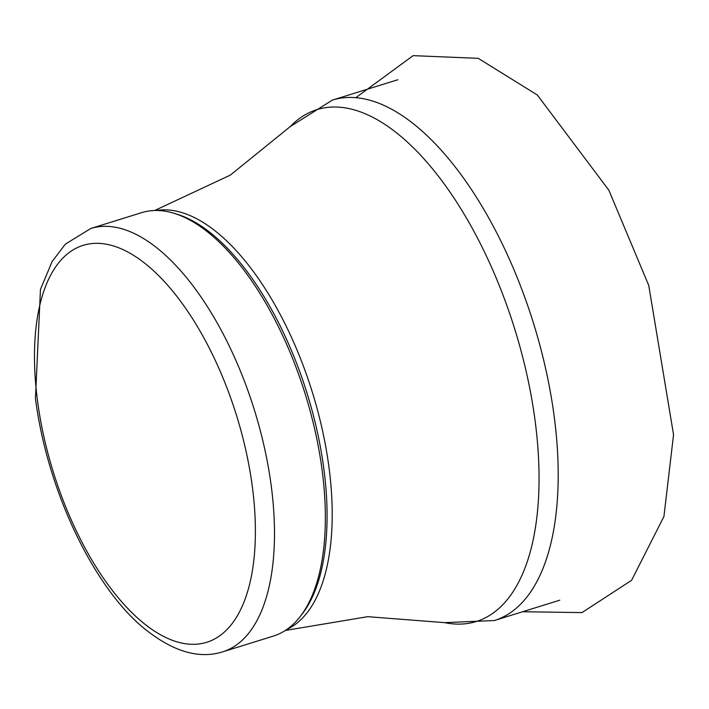 <?xml version="1.0" encoding="UTF-8"?>
<svg xmlns="http://www.w3.org/2000/svg" width="709" height="709" viewBox="0 0 709 709"><rect width="100%" height="100%" fill="white"/><g stroke="black" fill="none" stroke-linecap="round" stroke-linejoin="round"><path stroke-width="1.06" d="M141.658 212.656A221.713 102.282 72.7 0 1 174.015 213.303A221.713 102.282 72.7 0 1 305.198 393.974A221.713 102.282 72.7 0 1 299.685 617.184A221.713 102.282 72.7 0 1 273.408 636.07L222.537 651.899A221.713 102.282 72.7 0 0 254.327 409.802A221.713 102.282 72.7 0 0 90.787 228.484L141.658 212.656M174.015 213.303L177.002 214.215A219.87 101.422 72.7 0 1 307.094 393.389A219.87 101.422 72.7 0 1 301.626 614.73L299.685 617.184M37.453 400.363A207.861 95.883 72.7 0 1 176.638 296.07A207.861 95.883 72.7 0 1 220.676 635.096A207.861 95.883 72.7 0 1 37.453 400.363M156.37 210.484A219.87 101.422 72.7 0 1 312.208 391.793A219.87 101.422 72.7 0 1 286.755 629.512M444.632 622.644L494.341 620.535A272.531 125.715 72.7 0 0 533.416 322.967A272.531 125.715 72.7 0 0 332.406 100.093L290.273 126.565A268.064 123.658 72.7 0 1 514.663 328.799A268.064 123.658 72.7 0 1 444.632 622.644L367.723 616.679L285.337 630.461M355.838 97.665L413.125 55.648L478.265 58.342L537.325 95.006L608.871 190.234L648.753 285.461L673.55 434.706L663.925 516.515L631.595 580.325L581.974 612.594L522.639 611.734M90.787 228.484L65.37 244.126L52.12 261.559L40.466 289.369L35.45 398.502C47.893 494.988 96.867 591.802 146.373 630.177C173.918 651.846 199.3 659.086 222.537 651.899M290.273 126.565L230.328 175.114L154.668 210.511M494.341 620.535L559.782 600.177M332.406 100.093L397.838 79.736"/></g></svg>
